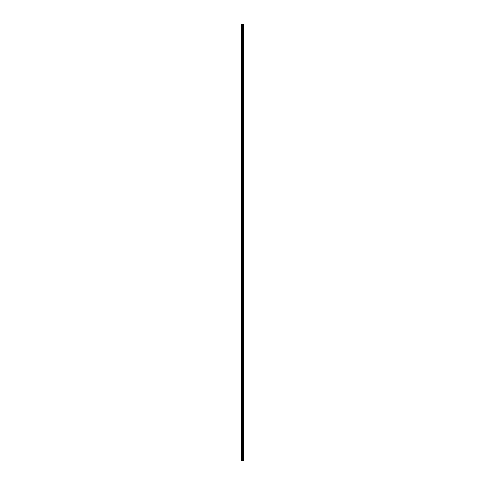 <?xml version="1.0" encoding="UTF-8"?>
<svg xmlns="http://www.w3.org/2000/svg" width="485" height="485" viewBox="0 0 485 485"><rect width="100%" height="100%" fill="white"/><g stroke="black" fill="none" stroke-linecap="round" stroke-linejoin="round"><path stroke-width="0.73" d="M243.719 460.75L243.719 24.25L243.858 460.75L242.864 460.75L242.864 24.25L241.142 24.25L241.142 460.75L242.694 460.75L242.694 24.25M242.694 460.75L242.864 24.25L243.719 24.25M243.161 460.75L243.161 24.25L243.161 460.75M242.652 460.75L242.652 24.25M241.36 460.75L241.36 24.25M243.355 460.75L243.355 24.25L243.343 460.75M243.185 460.75L243.185 24.25M242.839 460.75L242.839 24.25"/></g></svg>
